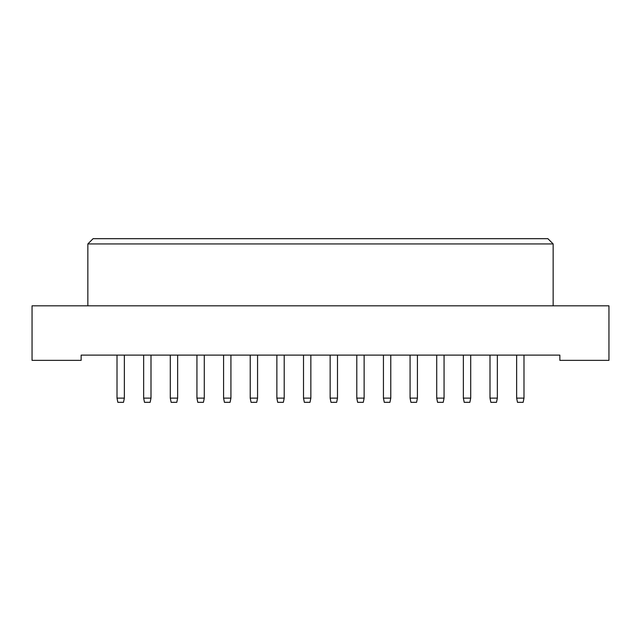 <?xml version="1.0" encoding="UTF-8"?>
<svg xmlns="http://www.w3.org/2000/svg" width="641" height="641" viewBox="0 0 641 641"><rect width="100%" height="100%" fill="white"/><g stroke="black" fill="none" stroke-linecap="round" stroke-linejoin="round"><path stroke-width="0.96" d="M32.05 360.362L81.143 360.362L81.143 355.114L559.857 355.114L559.857 360.362L608.95 360.362L608.95 305.813L32.05 305.813L32.05 360.362M87.849 243.933L93.097 238.684L547.903 238.684L553.151 243.933L87.849 243.933L87.849 305.813M553.151 243.933L553.151 305.813M117.015 355.114L117.015 398.117L124.354 398.117L124.354 355.114M124.354 398.117L123.513 402.316L117.848 402.316L117.015 398.117M150.996 355.114L150.996 398.117L150.154 402.316L144.489 402.316L143.656 398.117L143.656 355.114M143.656 398.117L150.996 398.117M170.298 355.114L170.298 398.117L177.637 398.117L177.637 355.114M177.637 398.117L176.796 402.316L171.139 402.316L170.298 398.117M223.581 355.114L223.581 398.117L230.92 398.117L230.92 355.114M230.92 398.117L230.087 402.316L224.422 402.316L223.581 398.117M276.864 355.114L276.864 398.117L284.211 398.117L284.211 355.114M284.211 398.117L283.37 402.316L277.705 402.316L276.864 398.117M330.147 355.114L330.147 398.117L337.495 398.117L337.495 355.114M337.495 398.117L336.653 402.316L330.988 402.316L330.147 398.117M383.438 355.114L383.438 398.117L390.778 398.117L390.778 355.114M390.778 398.117L389.936 402.316L384.271 402.316L383.438 398.117M436.721 355.114L436.721 398.117L444.061 398.117L444.061 355.114M444.061 398.117L443.219 402.316L437.555 402.316L436.721 398.117M490.004 355.114L490.004 398.117L497.344 398.117L497.344 355.114M497.344 398.117L496.511 402.316L490.846 402.316L490.004 398.117M204.279 355.114L204.279 398.117L203.445 402.316L197.781 402.316L196.939 398.117L196.939 355.114M196.939 398.117L204.279 398.117M257.562 355.114L257.562 398.117L256.729 402.316L251.064 402.316L250.222 398.117L250.222 355.114M250.222 398.117L257.562 398.117M310.853 355.114L310.853 398.117L310.012 402.316L304.347 402.316L303.505 398.117L303.505 355.114M303.505 398.117L310.853 398.117M364.136 355.114L364.136 398.117L363.295 402.316L357.63 402.316L356.789 398.117L356.789 355.114M356.789 398.117L364.136 398.117M417.419 355.114L417.419 398.117L416.578 402.316L410.913 402.316L410.08 398.117L410.08 355.114M410.08 398.117L417.419 398.117M470.702 355.114L470.702 398.117L469.861 402.316L464.204 402.316L463.363 398.117L463.363 355.114M463.363 398.117L470.702 398.117M523.985 355.114L523.985 398.117L523.152 402.316L517.487 402.316L516.646 398.117L516.646 355.114M516.646 398.117L523.985 398.117"/></g></svg>
